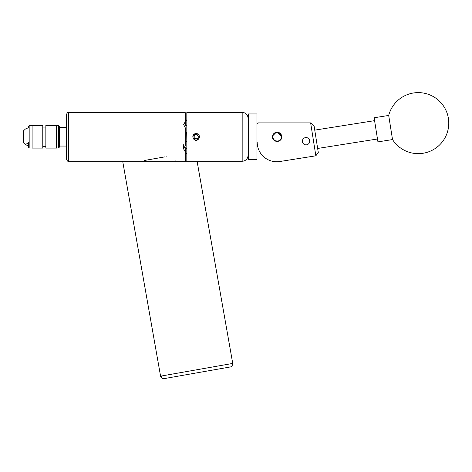 <?xml version="1.0" encoding="UTF-8"?>
<svg xmlns="http://www.w3.org/2000/svg" width="472" height="472" viewBox="0 0 472 472"><rect width="100%" height="100%" fill="white"/><g stroke="black" fill="none" stroke-linecap="round" stroke-linejoin="round"><path stroke-width="0.71" d="M306.045 144.863A3.652 3.652 0 0 0 309.697 141.211A3.652 3.652 0 0 0 306.045 137.559A3.652 3.652 0 0 0 302.393 141.211A3.652 3.652 0 0 0 306.045 144.863M277.123 141.423A4.608 4.608 0 0 0 281.737 136.815A4.608 4.608 0 0 0 277.123 132.207A4.608 4.608 0 0 0 272.515 136.815A4.608 4.608 0 0 0 277.123 141.423M257.193 142.22A19.541 19.541 0 0 0 279.79 161.518L315.851 155.807L310.635 122.891L258.414 122.891L257.193 124.112M279.79 161.518L293.832 159.294M310.635 122.891L314.157 126.372L318.287 152.45L315.851 155.807M159.884 161.241L141.281 161.241L159.884 161.241M175.177 160.769L175.26 161.241L197.084 161.241L68.493 161.241C68.009 161.731 67.354 161.082 66.54 159.282L66.54 114.342C67.354 112.548 68.009 111.899 68.493 112.389L68.493 161.241M197.084 161.241L232.737 363.428C232.489 365.652 231.663 366.832 230.259 366.968M122.679 161.241L160.574 376.154L161.164 376.048A3.05 2.944 80 0 0 164.592 378.544L229.787 367.051M389.488 120.454L392.521 139.57A30.532 30.532 0 0 0 448.4 118.36A30.532 30.532 0 0 0 388.698 115.451L389.488 120.454M388.698 115.451L374.119 117.758L377.576 139.6L377.942 141.883L392.521 139.57M248.278 159.678L248.278 113.953L248.278 159.678L256.951 159.678L256.951 113.953L248.278 113.953M256.951 113.953L256.951 159.678M279.353 140.491A4.301 4.301 0 0 0 280.799 134.585A4.301 4.301 0 0 0 274.899 133.139A4.301 4.301 0 0 0 273.447 139.039A4.301 4.301 0 0 0 279.353 140.491M274.769 132.927A4.543 4.543 0 0 1 281.011 134.461A4.543 4.543 0 0 1 279.477 140.697A4.543 4.543 0 0 1 273.241 139.169A4.543 4.543 0 0 1 274.769 132.927M66.54 159.282L66.54 136.815M58.481 125.593L59.454 126.567L59.454 147.058L58.481 148.037L58.481 125.593L56.522 125.593M56.522 136.815L56.522 125.528L45.849 125.528L45.849 148.096L56.522 148.096L56.522 136.815M42.775 136.815L42.775 125.528L32.102 125.528L32.102 148.096L42.775 148.096L42.775 136.815M29.17 125.593L28.68 126.042L28.68 127.617L25.488 128.974L23.6 130.709L23.6 142.922L25.488 144.656L28.68 142.432L28.68 147.588L29.17 148.037L29.17 125.593L32.102 125.593M25.488 144.656L28.68 146.013M198.016 137.918L198.016 135.712A2.201 2.201 0 0 0 194.198 135.712A2.201 2.201 0 0 0 194.198 137.918L196.11 139.016L198.016 137.918A2.201 2.201 0 0 0 198.016 135.712L196.11 134.608L194.198 135.712L194.198 137.918A2.201 2.201 0 0 0 198.016 137.918L198.016 135.712L196.11 134.608L194.198 135.712L194.198 137.918L196.11 139.016L198.016 137.918M192.818 136.384L192.912 136.579A3.204 3.204 0 0 0 198.883 138.414A3.204 3.204 0 0 0 196.712 133.665L198.759 134.815C199.65 136.148 199.65 137.482 198.759 138.815C197.001 140.874 195.231 140.874 193.455 138.815C192.181 135.96 193.066 134.19 196.11 133.493L195.249 133.605L193.137 135.334M196.11 140.137L196.971 140.025L198.983 138.473A3.322 3.322 0 0 0 199.261 137.871M281.737 136.815C282.02 142.762 272.238 142.768 272.515 136.815L272.609 135.895L276.214 132.296L277.123 132.207L281.737 136.815L281.642 135.901M279.695 132.986L278.905 132.561M275.341 132.567L274.733 132.874M273.04 134.673L272.875 135.039M272.609 137.73L274.94 140.874L278.905 141.063M280.415 140.036L281.371 138.603M165.035 156.846L144.981 160.38L143.759 161.241M242.171 161.241L242.171 112.389L186.829 112.389L186.829 161.241L242.171 161.241A5.865 5.865 0 0 0 248.036 155.376M242.171 112.389A5.865 5.865 0 0 1 248.036 118.254M185.242 130.856L186.705 132.449L186.829 141.14M183.679 144.674L183.679 148.981L185.242 145.889L185.242 127.741L183.679 124.643L185.242 121.717L185.242 112.637L68.493 112.389M195.231 133.611L194.405 133.965M194.281 134.042L193.632 134.603M198.635 134.656L196.11 133.493M197.414 133.759L196.83 133.57M144.981 160.38L146.119 160.185M185.242 160.987L183.679 161.241L185.242 160.987L185.242 151.913L183.679 148.981M183.903 161.194L176.003 161.241M144.137 160.97L144.42 160.769L144.509 161.241M166.168 156.645C178.847 162.327 178.847 162.327 166.168 156.645M186.829 148.715L186.829 153.04M186.705 148.686L185.242 148.792L185.242 151.913M185.242 118.879L186.829 120.59L185.242 120.372M185.242 121.717L185.242 125.581L186.829 124.915M184.399 146.798A4.543 3.935 180 0 0 186.829 148.415M186.829 125.21A4.543 3.935 0 0 0 184.399 126.832M186.705 153.052L185.242 154.751M186.705 141.181L185.242 142.768M192.912 136.579L193.231 135.724L195.797 133.747L196.712 133.665M196.21 133.735L194.659 134.095M195.255 133.853L193.231 135.724M161.164 376.048L232.737 363.428M160.574 376.154C161.076 377.948 162.256 378.774 164.114 378.632M374.579 120.655L314.753 130.13M377.482 138.986L317.656 148.462M66.54 127.57L59.454 127.57M66.54 146.06L59.454 146.06M56.522 148.037L58.481 148.037M42.775 127.045L45.849 127.045M42.775 146.585L45.849 146.585M32.102 148.037L29.17 148.037M257.193 145.972L257.559 145.972"/></g></svg>
